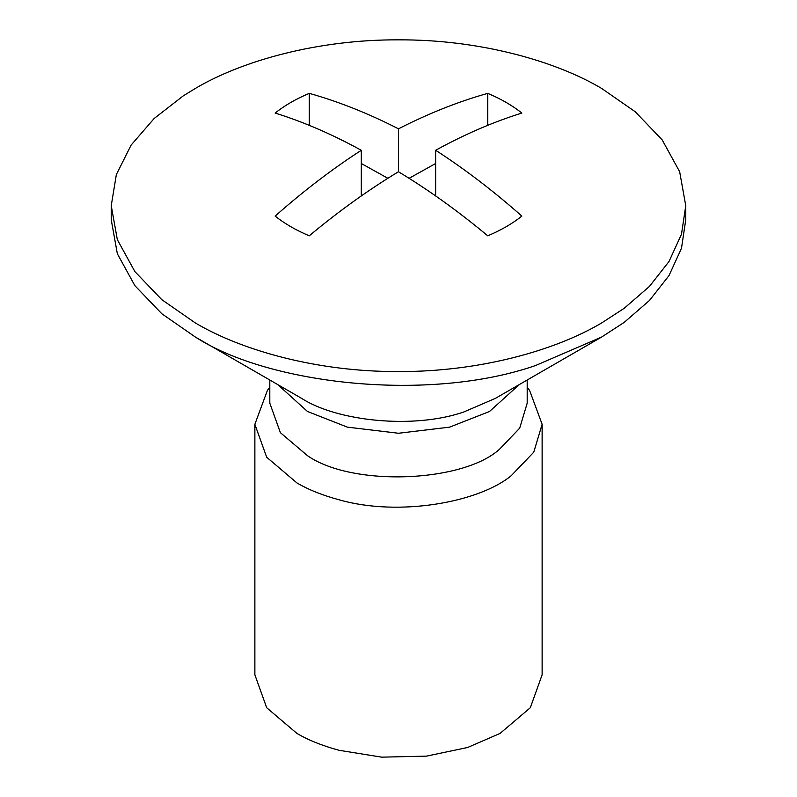 <?xml version="1.0" encoding="UTF-8"?>
<svg xmlns="http://www.w3.org/2000/svg" width="797" height="797" viewBox="0 0 797 797"><rect width="100%" height="100%" fill="white"/><g stroke="black" fill="none" stroke-linecap="round" stroke-linejoin="round"><path stroke-width="1.2" d="M527.196 387.312L529.616 390.45L542.129 424.293L533.761 452.188L511.335 475.6C479.236 502.309 398.968 516.964 339.133 499.809C322.526 495.326 308.459 489.697 296.942 482.932L266.686 457.229L254.871 424.293L267.384 390.45L269.804 387.312M542.129 424.293L542.129 674.8L530.314 707.726L500.058 733.429L467.65 747.476L426.644 756.114L381.693 757.15L339.133 750.306C322.526 745.823 308.459 740.194 296.942 733.429L266.686 707.726L254.871 674.8L254.871 424.293M527.196 380.01L527.196 403.172L519.694 428.168L499.599 449.139C463.555 482.374 352.682 487.156 307.503 455.705L280.395 432.681L269.804 403.172L269.804 380.01M685.759 205.696L685.759 219.773L681.485 248.285L669.022 275.563L649.416 300.519L624.181 322.387L601.615 337.051L535.564 365.524C429.105 402.525 268.808 384.712 195.375 337.041L161.811 313.749L134.872 285.645L117.338 253.755L111.241 219.773L111.241 205.696L116.352 174.563L131.146 145.044L154.16 118.484L183.35 95.799L195.375 88.427C242.358 60.552 318.392 39.442 398.5 39.85C478.608 39.442 554.642 60.552 601.625 88.427L635.189 111.719L662.128 139.824L679.662 171.714L685.759 205.696L681.485 234.218L669.022 261.486L649.416 286.442L624.181 308.309L601.625 322.974C554.642 350.849 478.608 371.95 398.5 371.551C318.392 371.95 242.358 350.849 195.375 322.974L161.811 299.672L134.872 271.568L117.338 239.678L111.241 205.696M387.85 178.289L361.29 163.485M435.64 163.505L409.09 178.309M309.266 93.359C296.076 98.878 284.708 105.453 275.144 113.064C303.458 121.881 332.17 134.294 361.29 150.284C332.17 169.113 303.458 191.051 275.144 216.097C284.708 223.708 296.076 230.283 309.266 235.802C338.576 211.325 368.304 189.975 398.45 171.744C428.627 189.975 458.385 211.325 487.734 235.802C500.924 230.283 512.292 223.708 521.856 216.097C493.522 191.041 464.781 169.094 435.64 150.264C464.781 134.275 493.522 121.871 521.856 113.064C512.292 105.453 500.924 98.878 487.734 93.359C458.395 101.598 428.647 113.413 398.48 128.815C368.324 113.413 338.586 101.598 309.266 93.359L309.266 125.348M361.29 150.284L361.29 195.942M398.48 128.815L398.48 171.754M487.734 93.359L487.734 125.328M435.64 150.264L435.64 195.932M519.305 384.562L489.497 411.491L449.618 427.142L398.5 433.259L347.382 427.142L307.503 411.491L277.695 384.562M601.615 337.051L495.445 398.341L463.924 411.929C413.105 429.593 336.603 421.095 301.555 398.341L195.385 337.051"/></g></svg>
